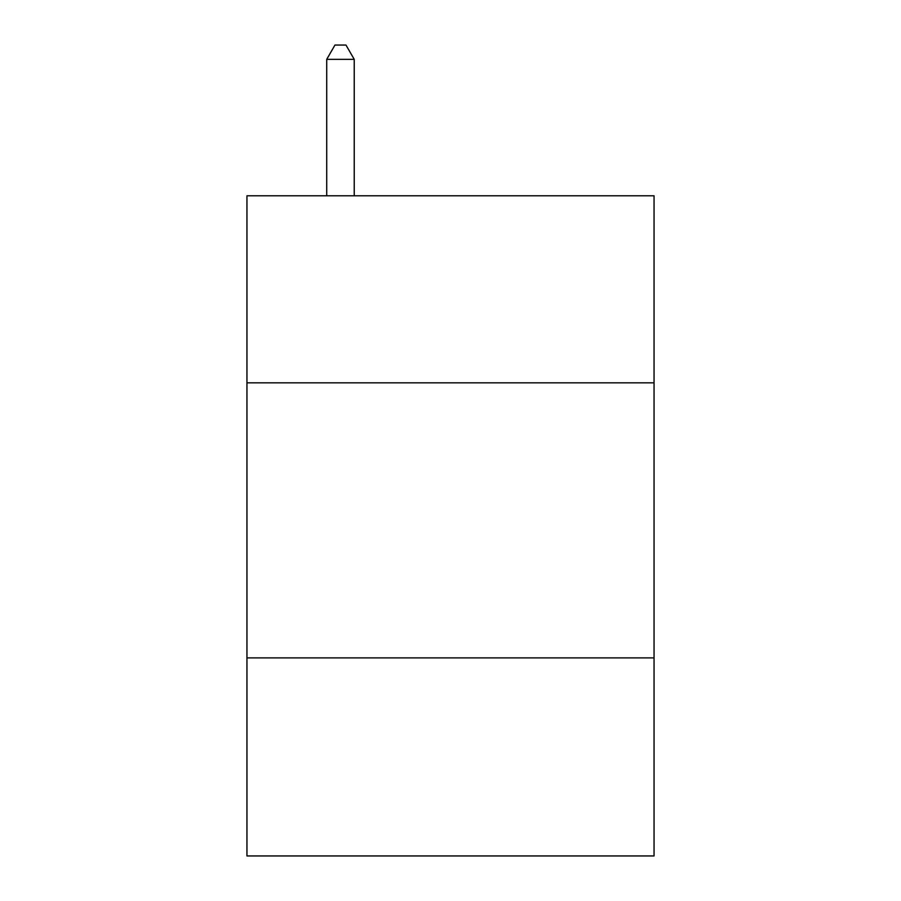 <?xml version="1.0" encoding="UTF-8"?>
<svg xmlns="http://www.w3.org/2000/svg" width="901" height="901" viewBox="0 0 901 901"><rect width="100%" height="100%" fill="white"/><g stroke="black" fill="none" stroke-linecap="round" stroke-linejoin="round"><path stroke-width="1.35" d="M654.047 382.835L654.047 195.787L246.953 195.787L246.953 382.835L654.047 382.835L654.047 855.95L246.953 855.95L246.953 382.835M654.047 657.899L246.953 657.899M354.228 195.787L354.228 59.353L326.714 59.353L326.714 195.787M326.714 59.353L334.969 45.05L345.973 45.05L354.228 59.353"/></g></svg>
